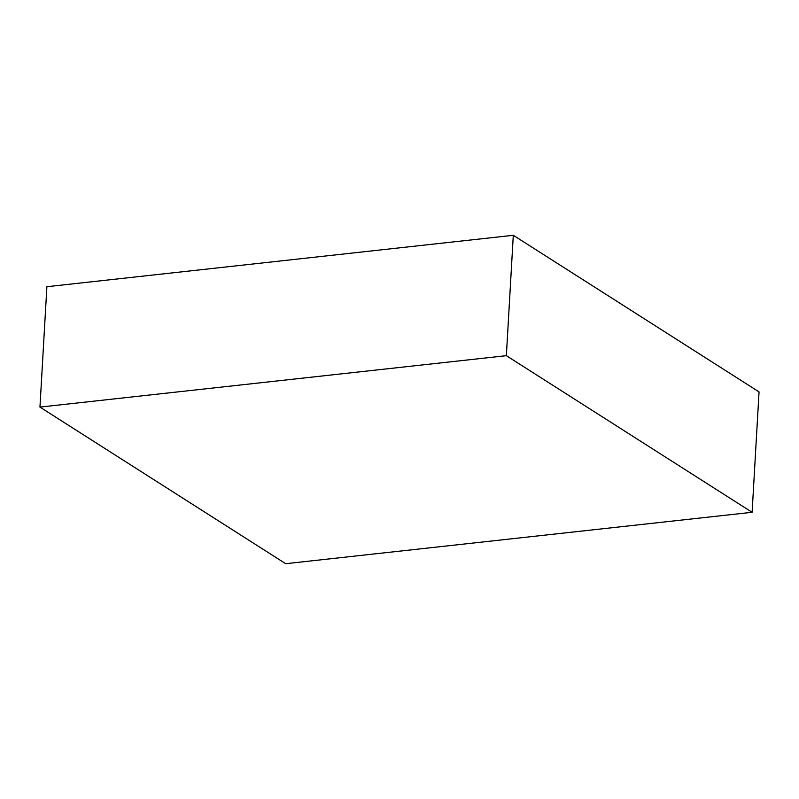 <?xml version="1.0" encoding="UTF-8"?>
<svg xmlns="http://www.w3.org/2000/svg" width="799" height="799" viewBox="0 0 799 799"><rect width="100%" height="100%" fill="white"/><g stroke="black" fill="none" stroke-linecap="round" stroke-linejoin="round"><path stroke-width="1.2" d="M759.05 391.909L752.109 512.289L506.356 355.675L513.298 235.296L759.05 391.909L513.298 235.296L506.356 355.675L39.95 407.091L46.891 286.711L513.298 235.296L46.891 286.711L39.95 407.091L285.702 563.704L752.109 512.289L759.05 391.909M752.109 512.289L506.356 355.675L39.95 407.091L285.702 563.704L752.109 512.289"/></g></svg>
